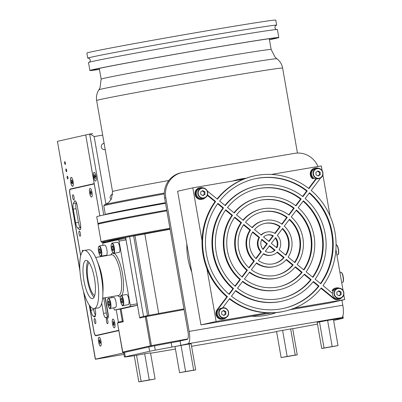 <?xml version="1.0" encoding="UTF-8"?>
<svg xmlns="http://www.w3.org/2000/svg" width="402" height="402" viewBox="0 0 402 402"><rect width="100%" height="100%" fill="white"/><g stroke="black" fill="none" stroke-linecap="round" stroke-linejoin="round"><path stroke-width="0.6" d="M85.872 260.416A19.396 5.377 -99.7 0 0 83.928 280.566A19.396 5.377 -99.7 0 0 92.465 298.641A19.396 5.377 -99.7 0 0 92.54 298.626A19.396 5.377 -99.7 0 0 94.485 278.48A19.396 5.377 -99.7 0 0 85.948 260.401A19.396 5.377 -99.7 0 0 85.872 260.416M87.877 261.169A19.396 5.377 -99.7 0 0 87.4 279.832A19.396 5.377 -99.7 0 0 94.028 297.279M102.811 295.435L103.038 289.927A20.648 5.723 -99.7 0 0 98.812 265.124L96.771 259.999A29.497 8.181 80.3 0 1 102.811 295.435A29.497 8.181 80.3 0 1 98.47 307.867A29.497 8.181 80.3 0 1 98.354 307.887A29.497 8.181 80.3 0 1 98.234 307.907M88.329 249.753A29.497 8.181 80.3 0 1 88.445 249.727A29.497 8.181 80.3 0 1 96.771 259.999M84.139 250.466A29.497 8.181 80.3 0 1 84.254 250.441A29.497 8.181 80.3 0 1 97.234 277.938A29.497 8.181 80.3 0 1 94.279 308.58A29.497 8.181 80.3 0 1 94.163 308.6A29.497 8.181 80.3 0 1 81.179 281.109A29.497 8.181 80.3 0 1 84.139 250.466M89.093 262.591A16.959 4.703 -99.7 0 0 88.063 279.717A16.959 4.703 -99.7 0 0 94.706 295.535M113.691 307.862L114.49 310.048L130.072 306.545L130.218 305.002L119.062 241.079L118.409 239.713L102.827 243.215L102.791 245.391M104.565 255.561L104.631 255.948M111.731 296.631L111.917 297.691M114.49 310.048L121.474 308.857L137.057 305.354L130.072 306.545M118.409 239.713L125.394 238.527L126.047 239.888L119.062 241.079M130.218 305.002L137.203 303.811L126.047 239.888M137.203 303.811L137.057 305.354M99.314 245.984L104.626 245.079A5.161 1.432 80.3 0 1 106.666 248.768A5.161 1.432 80.3 0 1 106.897 254.612A5.161 1.432 80.3 0 1 106.359 255.255L101.048 256.159A5.161 1.432 80.3 0 0 101.59 255.516A5.161 1.432 80.3 0 0 101.359 249.667A5.161 1.432 80.3 0 0 99.314 245.984L98.58 246.783C97.284 250.582 100.847 258.32 101.048 256.159M99.475 252.34L100.289 253.622L100.716 252.401L100.334 249.898L99.52 248.617L99.088 249.838L99.475 252.34L100.676 252.134M100.178 249.652L99.088 249.838M112.103 243.109L117.409 242.205A5.161 1.432 80.3 0 1 119.449 245.893A5.161 1.432 80.3 0 1 119.68 251.737A5.161 1.432 80.3 0 1 119.143 252.381L113.836 253.285A5.161 1.432 80.3 0 0 114.374 252.642A5.161 1.432 80.3 0 0 114.143 246.798A5.161 1.432 80.3 0 0 112.103 243.109L111.364 243.908C110.068 247.707 113.63 255.446 113.836 253.285M112.258 249.466L113.073 250.747L113.5 249.526L113.118 247.024L112.304 245.743L111.877 246.964L112.258 249.466L113.459 249.265M112.962 246.778L111.877 246.964M108.445 298.284L113.751 297.379A5.161 1.432 80.3 0 1 115.796 301.068A5.161 1.432 80.3 0 1 116.027 306.912A5.161 1.432 80.3 0 1 115.485 307.56L110.178 308.465A5.161 1.432 80.3 0 0 110.716 307.816A5.161 1.432 80.3 0 0 110.485 301.972A5.161 1.432 80.3 0 0 108.445 298.284L107.706 299.083C106.414 302.882 109.972 310.625 110.178 308.465M108.6 304.646L109.414 305.922L109.846 304.701L109.46 302.198L108.651 300.917L108.218 302.138L108.6 304.646L109.806 304.44M109.309 301.957L108.218 302.138M121.228 295.41L126.54 294.505A5.161 1.432 80.3 0 1 128.58 298.194A5.161 1.432 80.3 0 1 128.811 304.043A5.161 1.432 80.3 0 1 128.273 304.686L122.962 305.59A5.161 1.432 80.3 0 0 123.504 304.947A5.161 1.432 80.3 0 0 123.268 299.098A5.161 1.432 80.3 0 0 121.228 295.41L120.494 296.209C119.198 300.008 122.756 307.751 122.962 305.59M121.389 301.771L122.198 303.053L122.63 301.827L122.248 299.324L121.434 298.043L121.002 299.264L121.389 301.771L122.59 301.565M122.092 299.083L121.002 299.264M246.044 178.242A69.32 66.596 77.3 0 0 241.637 178.835A69.32 66.596 77.3 0 0 238.351 179.483A69.32 66.596 77.3 0 0 232.708 181.026A104.701 1.462 -9.9 0 1 240.989 179.619M186.845 244.059A69.32 66.596 77.3 0 0 191.739 272.079M251.742 316.243A69.32 66.596 77.3 0 0 265.471 315.404A69.32 66.596 77.3 0 0 268.757 314.751A69.32 66.596 77.3 0 0 276.244 312.585M245.461 178.453A69.32 66.596 77.3 0 0 240.436 179.106A69.32 66.596 77.3 0 0 237.748 179.624M333.615 320.429L342.409 318.449A22.125 0.307 170.1 0 0 343.248 318.218A22.125 0.307 170.1 0 0 342.65 318.248A113.57 1.588 170.1 0 0 335.655 319.178A22.125 0.307 -9.9 0 1 333.69 319.389A22.125 0.307 -9.9 0 1 334.529 319.158L341.645 317.56L187.975 343.74A11.799 3.271 -99.7 0 0 189.146 331.399L165.815 197.739L164.619 198.005L187.945 331.67A7.377 2.045 -99.7 0 1 187.216 339.383L180.101 340.981L180.865 345.338A22.125 0.307 -9.9 0 1 171.966 347.067A113.57 1.588 170.1 0 0 155.272 350.172A22.125 0.307 170.1 0 0 149.624 351.298L125.283 356.77A22.125 0.307 170.1 0 0 124.444 357.001A22.125 0.307 170.1 0 0 125.042 356.971A113.57 1.588 170.1 0 0 134.585 355.675M187.975 343.74L180.865 345.338M341.645 317.56A11.799 3.271 80.3 0 0 342.811 305.218L341.936 300.199M124.444 357.001L123.685 352.644A22.125 0.307 -9.9 0 1 124.525 352.408L125.283 356.77M149.624 351.298L148.866 346.936L124.525 352.408M148.866 346.936A22.125 0.307 -9.9 0 1 154.514 345.815L155.272 350.172M171.966 347.067L171.202 342.71A113.57 1.588 170.1 0 0 154.514 345.815M171.202 342.71A22.125 0.307 170.1 0 0 180.101 340.981M191.568 346.293L251.622 336.062A22.125 0.307 170.1 0 0 263.365 334.012A113.57 1.588 170.1 0 0 276.596 331.635M292.696 328.71A113.57 1.588 170.1 0 0 312.419 325.047A22.125 0.307 170.1 0 0 317.464 324.052M150.584 353.212A113.57 1.588 170.1 0 0 151.73 353.031A22.125 0.307 170.1 0 0 161.735 351.373L175.438 349.042M317.987 166.498A22.125 21.256 77.3 0 0 294.726 153.333L182.965 172.378A22.125 21.256 77.3 0 0 181.92 172.584A22.125 21.256 77.3 0 0 165.815 197.739M164.619 198.005A22.125 21.256 -102.7 0 1 180.719 172.85L181.92 172.584M268.154 314.887A69.32 66.596 77.3 0 0 275.626 312.64M243.597 179.171L192.809 187.824L202.03 240.642M206.919 268.667L216.135 321.484L266.928 312.831M294.329 308.163L344.66 299.585L343.785 294.591M343.082 290.556L335.911 249.456M330.067 215.995L322.866 174.734M322.163 170.699L321.334 165.925L271.29 174.453M192.809 187.824L177.629 191.236L200.955 324.896L271.496 312.882M289.963 309.731L329.479 303.002L344.66 299.585M216.135 321.484L200.955 324.896M227.447 296.681L226.849 296.817A69.32 66.596 -102.7 0 1 215.05 201.658L215.653 201.523A69.32 66.596 77.3 0 0 227.447 296.681L217.673 309.64A5.899 5.668 77.3 0 0 223.462 319.072A5.899 5.668 77.3 0 0 226.351 317.374M223.462 319.072L222.864 319.208A5.899 5.668 -102.7 0 1 217.075 309.776L226.849 296.817M310.912 174.775A5.899 5.668 77.3 0 0 313.264 178.609L312.666 178.739A5.899 5.668 -102.7 0 1 314.605 168.202L315.203 168.066A5.899 5.668 77.3 0 0 310.912 174.775M318.545 168.368A5.899 5.668 77.3 0 0 315.203 168.066M339.464 288.229A5.899 5.668 77.3 0 0 332.75 290.249L332.152 290.38A5.899 5.668 -102.7 0 1 335.524 288.063L336.122 287.927M309.188 193.156A66.37 63.762 -102.7 0 1 331.6 232.994A66.37 63.762 -102.7 0 1 320.449 283.521M320.766 283.782A66.37 63.762 77.3 0 0 332.198 232.858A66.37 63.762 77.3 0 0 309.485 192.759L305.143 198.513A58.999 56.677 -102.7 0 1 315.148 279.184L320.766 283.782M332.454 293.339L323.017 285.621A69.32 66.596 77.3 0 0 334.992 232.386A69.32 66.596 77.3 0 0 311.218 190.463L320.736 177.845M263.079 249.456A8.849 8.502 -102.7 0 1 260.953 244.999A8.849 8.502 -102.7 0 1 261.818 239.28L267.34 243.803L263.079 249.456M255.808 258.431L260.727 251.913A11.799 11.336 -102.7 0 1 257.556 245.612A11.799 11.336 -102.7 0 1 258.948 237.557L259.546 237.426L252.773 231.884A20.648 19.839 -102.7 0 0 249.778 246.903A20.648 19.839 -102.7 0 0 256.094 258.707L261.325 251.778A11.799 11.336 -102.7 0 1 258.159 245.476A11.799 11.336 -102.7 0 1 259.546 237.426M249.145 267.923A32.446 31.175 -102.7 0 1 238.602 248.808A32.446 31.175 -102.7 0 1 243.763 224.517L250.516 230.039A23.597 22.673 -102.7 0 0 246.984 247.381A23.597 22.673 -102.7 0 0 254.355 261.014L249.145 267.923M241.903 276.862L246.808 270.36A35.396 34.009 -102.7 0 1 235.205 249.421A35.396 34.009 -102.7 0 1 240.914 222.808L241.517 222.678L234.768 217.155A44.25 42.506 -102.7 0 0 227.426 250.712A44.25 42.506 -102.7 0 0 242.2 277.129L247.411 270.224A35.396 34.009 -102.7 0 1 235.808 249.285A35.396 34.009 -102.7 0 1 241.517 222.678M234.959 286.068L239.863 279.566A47.2 45.341 -102.7 0 1 224.03 251.32A47.2 45.341 -102.7 0 1 231.919 215.452L232.517 215.316L225.768 209.799A56.049 53.843 -102.7 0 0 216.251 252.617A56.049 53.843 -102.7 0 0 235.255 286.33L240.466 279.43A47.2 45.341 -102.7 0 1 224.633 251.19A47.2 45.341 -102.7 0 1 232.517 215.316M228.884 294.123L232.924 288.767A58.999 56.677 -102.7 0 1 212.854 253.225A58.999 56.677 -102.7 0 1 222.924 208.095L223.522 207.96L217.899 203.362A66.37 63.762 77.3 0 0 229.185 294.385L233.522 288.631A58.999 56.677 -102.7 0 1 213.457 253.094A58.999 56.677 -102.7 0 1 223.522 207.96M248.848 267.657L253.757 261.149A23.597 22.673 -102.7 0 1 246.381 247.516A23.597 22.673 -102.7 0 1 249.918 230.175L250.516 230.039M273.561 263.782A20.648 19.839 -102.7 0 0 283.561 257.692L284.164 257.561A20.648 19.839 -102.7 0 1 273.862 263.717A20.648 19.839 -102.7 0 1 258.345 260.546L263.571 253.617A11.799 11.336 -102.7 0 0 271.923 255.084A11.799 11.336 -102.7 0 0 277.39 252.019L284.164 257.561M282.259 228.849A20.648 19.839 -102.7 0 1 285.556 254.984M282.571 228.436A20.648 19.839 -102.7 0 1 285.897 255.26L279.124 249.717A11.799 11.336 -102.7 0 0 277.345 235.366L282.571 228.436M261.029 234.919A11.799 11.336 -102.7 0 1 266.149 232.195L266.747 232.06A11.799 11.336 -102.7 0 0 261.28 235.125L254.506 229.582A20.648 19.839 -102.7 0 1 264.807 223.427A20.648 19.839 -102.7 0 1 280.325 226.597L279.722 226.728L274.752 233.321M264.506 223.497A20.648 19.839 -102.7 0 1 279.722 226.728M276.149 275.295A32.446 31.175 -102.7 0 0 292.571 265.059L293.169 264.928L286.415 259.401A23.597 22.673 -102.7 0 1 274.511 266.596L273.913 266.732A23.597 22.673 -102.7 0 1 256.33 263.215M274.511 266.596A23.597 22.673 -102.7 0 1 256.607 262.853L251.396 269.762A32.446 31.175 -102.7 0 0 276.45 275.229A32.446 31.175 -102.7 0 0 293.169 264.928M284.309 226.13A23.597 22.673 -102.7 0 1 288.149 257.104L294.902 262.627A32.446 31.175 -102.7 0 0 289.52 219.221L284.309 226.13M253.757 261.149L254.355 261.014M251.974 227.512A23.597 22.673 -102.7 0 1 263.556 220.683L264.159 220.547A23.597 22.673 -102.7 0 1 282.063 224.291L287.274 217.381A32.446 31.175 -102.7 0 0 262.215 211.914A32.446 31.175 -102.7 0 0 245.501 222.216L252.255 227.743A23.597 22.673 -102.7 0 1 264.159 220.547M271.325 243.341L276.852 247.858A8.849 8.502 -102.7 0 0 275.591 237.688L271.325 243.341M275.114 250.16A8.849 8.502 -102.7 0 1 271.275 252.205A8.849 8.502 -102.7 0 1 265.325 251.295L269.591 245.642L275.114 250.16L274.516 250.295L269.3 246.029M283.591 308.394A66.37 63.762 -102.7 0 0 318.434 286.219L319.032 286.083L313.409 281.485A58.999 56.677 -102.7 0 1 282.274 301.133L281.676 301.269A58.999 56.677 -102.7 0 1 235.487 290.847M282.274 301.133A58.999 56.677 -102.7 0 1 235.768 290.47L231.431 296.224A66.37 63.762 77.3 0 0 283.892 308.329A66.37 63.762 77.3 0 0 319.032 286.083M232.924 288.767L233.522 288.631M224.959 205.417A58.999 56.677 -102.7 0 1 255.793 186.146L256.396 186.01A58.999 56.677 -102.7 0 1 302.897 196.673L307.234 190.92L306.636 191.056L302.585 196.427M307.234 190.92A66.37 63.762 77.3 0 0 254.778 178.815A66.37 63.762 77.3 0 0 219.633 201.06L225.256 205.658A58.999 56.677 -102.7 0 1 256.396 186.01M242.431 281.641A47.2 45.341 -102.7 0 0 279.088 289.757L279.686 289.621A47.2 45.341 -102.7 0 0 304.414 274.124L311.163 279.646L310.565 279.777A56.049 53.843 -102.7 0 1 281.325 298.319M311.163 279.646A56.049 53.843 -102.7 0 1 281.626 298.254A56.049 53.843 -102.7 0 1 237.507 288.169L242.713 281.269A47.2 45.341 -102.7 0 0 279.686 289.621M303.113 201.206A56.049 53.843 -102.7 0 1 312.58 277.084M303.409 200.814A56.049 53.843 -102.7 0 1 312.897 277.345L306.153 271.827A47.2 45.341 -102.7 0 0 298.204 207.713L303.409 200.814M233.959 212.779A47.2 45.341 -102.7 0 1 258.38 197.658L258.983 197.523A47.2 45.341 -102.7 0 0 234.25 213.015L227.507 207.497A56.049 53.843 -102.7 0 1 257.039 188.89A56.049 53.843 -102.7 0 1 301.163 198.975L300.56 199.106L295.641 205.633M256.742 188.955A56.049 53.843 -102.7 0 1 300.56 199.106M239.863 279.566L240.466 279.43M258.983 197.523A47.2 45.341 -102.7 0 1 295.957 205.874L301.163 198.975M249.376 272.435A35.396 34.009 -102.7 0 0 276.501 278.244L277.099 278.109A35.396 34.009 -102.7 0 0 295.42 266.767L302.168 272.285L301.565 272.42A44.25 42.506 -102.7 0 1 278.737 286.807M302.168 272.285A44.25 42.506 -102.7 0 1 279.038 286.742A44.25 42.506 -102.7 0 1 244.446 278.968L249.657 272.064A35.396 34.009 -102.7 0 0 277.099 278.109M296.168 210.412A44.25 42.506 -102.7 0 1 303.58 269.722M296.465 210.015A44.25 42.506 -102.7 0 1 303.902 269.988L297.153 264.466A35.396 34.009 -102.7 0 0 291.259 216.919L296.465 210.015M242.959 220.14A35.396 34.009 -102.7 0 1 260.968 209.171L261.571 209.035A35.396 34.009 -102.7 0 0 243.25 220.376L236.502 214.854A44.25 42.506 -102.7 0 1 259.627 200.402A44.25 42.506 -102.7 0 1 294.219 208.176L293.621 208.311L288.691 214.844M259.33 200.467A44.25 42.506 -102.7 0 1 293.621 208.311M246.808 270.36L247.411 270.224M261.571 209.035A35.396 34.009 -102.7 0 1 289.013 215.08L294.219 208.176M289.219 219.623A32.446 31.175 -102.7 0 1 294.576 262.36M261.918 211.98A32.446 31.175 -102.7 0 1 286.676 217.517L287.274 217.381M271.923 255.084L271.325 255.22A11.799 11.336 -102.7 0 1 263.315 253.958M260.727 251.913L261.325 251.778M266.747 232.06A11.799 11.336 -102.7 0 1 275.094 233.527L280.325 226.597M274.516 250.295A8.849 8.502 -102.7 0 1 270.973 252.265M275.254 238.135A8.849 8.502 -102.7 0 1 276.47 247.547M273.34 235.848L269.079 241.501L263.551 236.984A8.849 8.502 -102.7 0 1 267.395 234.939A8.849 8.502 -102.7 0 1 273.34 235.848L272.742 235.984L268.767 241.25M267.094 235.009A8.849 8.502 -102.7 0 1 272.742 235.984M222.597 307.932L229.698 298.52A69.32 66.596 77.3 0 0 284.536 311.203A69.32 66.596 77.3 0 0 321.283 287.922L333.946 298.284A5.899 5.668 77.3 0 0 341.605 297.736M284.536 311.203L283.938 311.339A69.32 66.596 -102.7 0 1 229.411 298.902M316.253 178.965L308.972 188.623A69.32 66.596 77.3 0 0 254.129 175.935A69.32 66.596 77.3 0 0 217.387 199.221L207.236 190.92M217.09 198.98A69.32 66.596 -102.7 0 1 253.531 176.071L254.129 175.935M254.476 178.885A66.37 63.762 -102.7 0 1 306.636 191.056M318.434 286.219L313.108 281.862M283.561 257.692L277.038 252.361M301.565 272.42L295.108 267.139M310.565 279.777L304.113 274.501M338.71 299.44L338.112 299.575A5.899 5.668 -102.7 0 1 333.348 298.415L320.982 288.299M207.306 195.322L215.05 201.658M202.543 199.216L201.945 199.352A5.899 5.668 -102.7 0 1 195.121 194.839A5.899 5.668 -102.7 0 1 199.357 187.84L199.955 187.704A5.899 5.668 77.3 0 0 195.719 194.704A5.899 5.668 77.3 0 0 205.432 197.518M315.796 178.91L308.656 188.377M332.152 290.38L333.092 291.073M252.511 232.296L258.948 237.557M243.491 224.919L249.918 230.175M286.676 217.517L281.737 224.06M217.618 203.754L222.924 208.095M225.492 210.196L231.919 215.452M234.487 217.552L240.914 222.808M292.571 265.059L286.093 259.767M262.818 249.145L266.742 243.939L261.601 239.728M333.333 290.676L332.75 290.249M313.671 178.011L313.264 178.609M203.296 188.005A5.899 5.668 77.3 0 0 199.955 187.704M215.653 201.523L207.487 194.844M267.34 243.803L266.742 243.939M317.63 178.86A5.161 4.96 -102.7 0 1 313.801 169.448A5.161 4.96 -102.7 0 1 315.369 168.79L316.887 168.448A5.161 4.96 -102.7 0 1 320.731 177.85A5.161 4.96 -102.7 0 1 313.444 175.418A5.161 4.96 -102.7 0 1 316.887 168.448C322.062 166.951 325.414 175.177 320.726 177.855L317.63 178.86M320.148 172.126L317.972 170.935L315.922 172.272L316.047 174.805L318.223 175.996L320.273 174.659L320.148 172.126L319.349 172.307L317.459 171.272M317.937 175.84L319.474 174.835L319.349 172.307M319.474 174.835L320.273 174.659M202.382 198.498A5.161 4.96 -102.7 0 1 198.553 189.086A5.161 4.96 -102.7 0 1 200.116 188.422L201.633 188.081A5.161 4.96 -102.7 0 1 205.477 197.482A5.161 4.96 -102.7 0 1 198.196 195.055A5.161 4.96 -102.7 0 1 201.633 188.081C206.814 186.588 210.166 194.809 205.472 197.493L202.382 198.498M204.899 191.764L202.724 190.568L200.673 191.91L200.799 194.437L202.97 195.633L205.02 194.292L204.899 191.764L204.1 191.94L202.211 190.905M202.688 195.478L204.221 194.473L204.1 191.94M204.221 194.473L205.02 194.292M341.635 297.716A5.161 4.96 -102.7 0 1 340.067 298.379L338.549 298.721A5.161 4.96 -102.7 0 1 334.72 289.309A5.161 4.96 -102.7 0 1 336.288 288.646L337.806 288.304A5.161 4.96 -102.7 0 1 341.65 297.706C346.333 295.033 342.981 286.812 337.806 288.304A5.161 4.96 -102.7 0 0 334.363 295.274A5.161 4.96 -102.7 0 0 340.067 298.379L341.64 297.711M341.067 291.983L338.891 290.792L336.841 292.133L336.966 294.661L339.137 295.852L341.187 294.515L341.067 291.983L340.268 292.164L338.378 291.128M338.856 295.696L340.388 294.696L340.268 292.164M340.388 294.696L341.187 294.515M226.386 317.354A5.161 4.96 -102.7 0 1 224.818 318.012L223.301 318.354A5.161 4.96 -102.7 0 1 219.472 308.947A5.161 4.96 -102.7 0 1 221.035 308.284L222.552 307.942A5.161 4.96 -102.7 0 1 226.396 317.344C231.085 314.671 227.733 306.445 222.552 307.942A5.161 4.96 -102.7 0 0 219.115 314.912A5.161 4.96 -102.7 0 0 224.818 318.012L226.391 317.349M225.818 311.62L223.643 310.429L221.592 311.766L221.718 314.299L223.889 315.49L225.939 314.153L225.818 311.62L225.019 311.801L223.13 310.766M223.602 315.334L225.14 314.334L225.019 311.801M225.14 314.334L225.939 314.153M183.438 372.021L191.985 370.543L183.438 372.021M181.031 345.393L175.001 346.529L179.563 372.679L195.694 369.93L191.131 343.78L189.096 344.017L181.031 345.393L185.593 371.543L179.563 372.679M195.694 369.93L193.658 370.172L189.096 344.017M193.658 370.172L185.593 371.543M331.072 346.8L325.514 347.83L331.072 346.8M338.012 345.619L333.449 319.469L327.615 320.399L317.168 322.369L321.736 348.519L338.012 345.619L332.178 346.554L327.615 320.399M332.178 346.554L324.042 348.001L319.474 321.851M324.042 348.001L321.736 348.519M293.38 355.504L284.832 356.976L293.38 355.504M297.254 354.84L292.691 328.69L290.656 328.926L276.561 331.439L281.124 357.589L297.254 354.84L295.224 355.082L290.656 328.926M295.224 355.082L287.154 356.453L282.591 330.303M287.154 356.453L281.124 357.589M145.75 380.719L151.308 379.689L145.75 380.719M138.811 381.9L155.087 379.001L150.519 352.85L144.69 353.78L134.243 355.75L138.811 381.9L141.117 381.382L136.549 355.232M155.087 379.001L149.253 379.93L144.69 353.78M149.253 379.93L141.117 381.382M170.026 228.994A113.57 1.588 170.1 0 0 106.249 241.165A113.57 1.588 170.1 0 0 101.952 242.381A113.57 1.588 170.1 0 0 109.299 241.647M101.952 242.381L101.098 241.783A114.309 1.598 -9.9 0 1 101.083 241.763A114.309 1.598 -9.9 0 1 105.424 240.557A114.309 1.598 -9.9 0 1 169.895 228.256M166.855 210.824A114.309 1.598 170.1 0 0 102.379 223.12A114.309 1.598 170.1 0 0 98.048 224.306L98.646 223.452A113.57 1.588 -9.9 0 1 102.952 222.276A113.57 1.588 -9.9 0 1 166.73 210.11M111.485 240.27L107.213 241.009L111.485 240.27M109.274 241.486L106.269 241.979L109.264 241.431M136.218 235.245L140.494 234.507L136.218 235.245M98.048 224.306A114.309 1.598 170.1 0 0 98.038 224.326L101.083 241.763M184.096 309.615A114.309 1.598 170.1 0 0 146.338 316.58L151.408 345.64L122.761 352.051L117.52 323.042L118.263 322.148L117.691 322.997L123.278 321.736L121.042 308.932M109.319 241.758L109.208 241.105L125.64 237.411L139.715 318.042L140.926 317.052L146.735 315.771A113.57 1.588 -9.9 0 1 183.97 308.902M146.735 315.771L146.338 316.58L139.715 318.042M143.534 316.469L129.6 236.637L144.836 233.974A94.395 1.317 -9.9 0 1 170.076 229.286M133.625 235.929L147.534 315.62M151.408 345.64A114.309 1.598 -9.9 0 1 187.744 338.931M180.121 341.077A113.57 1.588 170.1 0 0 151.443 346.398L151.097 346.474M123.685 352.634L123.344 352.715A113.57 1.588 170.1 0 0 123.69 352.675M129.6 236.637A106.193 1.482 170.1 0 0 125.64 237.411M151.443 346.398L150.8 345.886M123.344 352.715L122.615 352.217M117.52 323.042L122.605 352.182M118.263 322.148L123.158 321.047M269.451 39.758A95.872 1.337 170.1 0 0 278.792 37.532L277.4 29.542A95.872 1.337 170.1 0 0 219.723 38.361A95.872 1.337 170.1 0 0 117.304 56.506A95.872 1.337 170.1 0 0 88.515 62.511L89.907 70.501A95.872 1.337 170.1 0 0 99.45 69.425M164.277 193.92A105.46 1.472 170.1 0 0 135.464 199.231A105.46 1.472 170.1 0 0 103.801 205.819L104.399 204.839A104.701 1.462 -9.9 0 1 104.982 204.593A104.701 1.462 -9.9 0 1 135.836 198.302A104.701 1.462 -9.9 0 1 164.297 193.055M103.801 205.819A105.46 1.472 170.1 0 0 103.796 205.834L105.314 214.527A105.46 1.472 -9.9 0 1 136.981 207.919A105.46 1.472 -9.9 0 1 165.433 202.678M88.561 58.184A95.872 1.337 -9.9 0 1 87.752 58.149A95.872 1.337 -9.9 0 1 116.545 52.149A95.872 1.337 -9.9 0 1 218.959 33.999A95.872 1.337 -9.9 0 1 276.636 25.185A95.872 1.337 -9.9 0 1 275.888 25.492M269.43 39.657A92.922 1.296 170.1 0 0 275.888 38.039A92.922 1.296 170.1 0 0 219.984 46.587A92.922 1.296 170.1 0 0 120.716 64.174A92.922 1.296 170.1 0 0 92.812 69.993A92.922 1.296 170.1 0 0 99.435 69.325M87.752 58.149L86.867 53.064A95.872 1.337 -9.9 0 1 115.655 47.064A95.872 1.337 -9.9 0 1 218.075 28.914A95.872 1.337 -9.9 0 1 275.752 20.1L276.636 25.185M278.792 37.532A95.872 1.337 170.1 0 0 221.115 46.351A95.872 1.337 170.1 0 0 118.696 64.496A95.872 1.337 170.1 0 0 89.907 70.501M166.73 210.095A114.309 1.598 170.1 0 0 132.238 216.442A114.309 1.598 170.1 0 0 97.912 223.602A114.309 1.598 170.1 0 0 98.5 223.663M97.912 223.602L96.721 216.773A114.309 1.598 -9.9 0 1 131.047 209.613A114.309 1.598 -9.9 0 1 165.534 203.271M93.681 176.965A4.427 1.226 80.3 0 1 94.52 172.458A4.427 1.226 80.3 0 1 96.078 176.423A4.427 1.226 80.3 0 1 95.942 180.81A4.427 1.226 80.3 0 1 93.681 176.965M104.128 143.408A3.136 3.01 77.3 0 0 101.329 147.117A3.136 3.01 77.3 0 0 105.198 149.529M112.686 194.287A3.136 3.01 77.3 0 0 111.058 199.593M103.203 143.594A3.136 3.01 -102.7 0 1 104.178 143.68M105.163 149.338A3.136 3.01 -102.7 0 1 104.565 149.655M112.078 194.442A3.136 3.01 -102.7 0 1 112.676 194.457M69.898 193.638L69.812 193.653A4.427 1.226 80.3 0 1 70.249 189.025L94.184 183.644L86.279 138.127L99.847 215.844L94.234 183.935L70.38 189.297A4.427 1.226 -99.7 0 0 69.943 193.925L80.717 255.652M104.455 242.26L104.555 242.828L104.455 242.26M116.233 309.751L118.394 322.118L116.233 309.751M79.872 269.832L57.441 141.323L85.732 134.966L86.279 138.127L85.732 134.966L89.656 134.082C90.405 134.137 91.907 134.961 94.153 136.559L105.962 204.211M98.58 341.941A4.497 1.246 80.3 0 1 99.43 337.363A4.497 1.246 80.3 0 1 101.018 341.393A4.497 1.246 80.3 0 1 100.877 345.856A4.497 1.246 80.3 0 1 98.58 341.941M70.687 182.131A4.497 1.246 80.3 0 1 71.541 177.553A4.497 1.246 80.3 0 1 73.124 181.583A4.497 1.246 80.3 0 1 72.988 186.046A4.497 1.246 80.3 0 1 70.687 182.131M67.928 177.498A1.402 0.387 -99.7 0 0 67.315 176.202A1.402 0.387 -99.7 0 0 67.169 177.669A1.402 0.387 -99.7 0 0 67.782 178.965A1.402 0.387 -99.7 0 0 67.928 177.498M66.662 170.232A1.402 0.387 -99.7 0 0 66.044 168.935A1.402 0.387 -99.7 0 0 65.903 170.403A1.402 0.387 -99.7 0 0 66.516 171.699A1.402 0.387 -99.7 0 0 66.662 170.232M65.395 162.971A1.402 0.387 -99.7 0 0 64.777 161.674A1.402 0.387 -99.7 0 0 64.632 163.142A1.402 0.387 -99.7 0 0 65.25 164.438A1.402 0.387 -99.7 0 0 65.395 162.971M70.249 189.025L94.249 183.779M73.043 188.548A4.427 1.226 -99.7 0 0 72.767 188.759M89.264 305.103L93.902 331.67A4.427 1.226 80.3 0 0 95.842 335.765A4.427 1.226 80.3 0 1 95.842 335.765L118.841 330.595M69.812 193.653L80.666 255.848M123.726 352.896L95.329 359.157L83.51 291.415M57.441 141.323L79.943 270.993M99.937 341.388L99.872 340.012L99.555 339.66L99.621 341.032L99.143 340.504L100.043 343.68L99.977 342.303L100.455 342.836L100.41 341.921L99.937 341.388M99.917 340.981L99.621 341.032M99.932 341.293L99.188 341.419M100.334 341.836L99.661 341.951M100.023 343.273L99.726 343.323M100.425 342.228L99.977 342.303M99.606 337.595A4.427 1.226 -99.7 0 0 99.058 337.308A4.427 1.226 -99.7 0 0 98.46 340.971A4.427 1.226 -99.7 0 0 99.992 345.74A4.427 1.226 -99.7 0 0 100.54 346.032A4.427 1.226 -99.7 0 0 101.138 342.368A4.427 1.226 -99.7 0 0 99.606 337.595M113.977 324.067L113.681 324.118L114.073 325.439L114.258 325.012L113.866 323.685L114.143 323.037L113.882 322.158L113.605 322.801L113.213 321.474L113.419 323.233L113.148 323.876L113.409 324.761L113.681 324.118M114.047 322.726L113.605 322.801M113.324 321.856L113.027 321.907M114.108 323.113L113.419 323.233M113.887 323.751L113.148 323.876M114.806 327.384A4.427 1.226 -99.7 0 0 114.681 322.379A4.427 1.226 -99.7 0 0 112.902 319.098A4.427 1.226 -99.7 0 0 112.485 319.535A4.427 1.226 -99.7 0 0 112.61 324.54A4.427 1.226 -99.7 0 0 114.389 327.821A4.427 1.226 -99.7 0 0 114.806 327.384M72.26 182.473L71.953 182.523L72.36 183.82L72.531 183.352L72.119 180.493L71.857 181.191L71.455 179.895L71.687 181.659L71.425 182.357L71.697 183.227L71.953 182.523M72.315 181.116L71.857 181.191M71.586 180.312L71.285 180.362M72.315 181.553L71.687 181.659M72.184 182.232L71.425 182.357M73.104 185.699A4.427 1.226 -99.7 0 0 72.923 180.689A4.427 1.226 -99.7 0 0 71.164 177.498A4.427 1.226 -99.7 0 0 70.712 178.016A4.427 1.226 -99.7 0 0 70.893 183.026A4.427 1.226 -99.7 0 0 72.651 186.221A4.427 1.226 -99.7 0 0 73.104 185.699M91.249 192.985A0.965 0.92 58.1 0 0 91.003 192.397L90.224 192.533L90.42 193.503L90.797 193.267L91.093 194.724L91.229 191.905L90.852 192.141L90.556 190.684L90.304 190.839L90.601 192.297L90.224 192.533M91.068 193.221L90.797 193.267M91.264 192.071L90.852 192.141M90.581 190.794L90.304 190.839M91.284 192.181L90.601 192.297M91.003 192.397L91.314 192.327M91.696 197.015A4.427 1.226 -99.7 0 0 91.988 192.251A4.427 1.226 -99.7 0 0 90.078 188.342A4.427 1.226 -99.7 0 0 89.947 188.392A4.427 1.226 -99.7 0 0 89.656 193.156A4.427 1.226 -99.7 0 0 91.566 197.065A4.427 1.226 -99.7 0 0 91.696 197.015M95.299 176.9A0.965 0.915 48.7 0 0 95.078 176.503A2.156 0.352 167.6 0 0 95.395 176.423M95.309 176.036L94.897 176.106L94.581 174.669L94.339 174.88L94.505 177.594L94.867 177.277L95.184 178.719L95.108 177.066L95.465 176.749L95.254 175.79L94.897 176.106M94.616 174.835L94.339 174.88M95.344 176.202L94.656 176.317M95.078 176.503L94.294 176.634M95.143 177.232L94.867 177.277M93.942 172.428A4.427 1.226 -99.7 0 0 93.736 177.267A4.427 1.226 -99.7 0 0 95.626 181.056A4.427 1.226 -99.7 0 0 95.817 180.96A4.427 1.226 -99.7 0 0 96.023 176.121A4.427 1.226 -99.7 0 0 94.138 172.332A4.427 1.226 -99.7 0 0 93.942 172.428M112.882 319.098A4.427 1.226 80.3 0 1 113.284 319.223A4.427 1.226 80.3 0 1 114.851 323.253A4.427 1.226 80.3 0 1 114.706 327.575A4.427 1.226 80.3 0 1 114.404 327.816A4.427 1.226 80.3 0 1 112.444 323.726A4.427 1.226 80.3 0 1 112.882 319.098M90.063 188.347A4.427 1.226 80.3 0 1 90.46 188.468A4.427 1.226 80.3 0 1 92.033 192.498A4.427 1.226 80.3 0 1 91.882 196.819A4.427 1.226 80.3 0 1 91.586 197.06A4.427 1.226 80.3 0 1 89.626 192.975A4.427 1.226 80.3 0 1 90.063 188.347L90.078 188.342M83.254 250.863A2.583 0.714 -99.7 0 0 82.651 250.255A2.583 0.714 -99.7 0 0 82.641 250.255A2.583 0.714 -99.7 0 0 82.264 251.888M95.445 323.625A2.583 0.714 -99.7 0 0 95.706 320.942A2.583 0.714 -99.7 0 0 94.57 318.535A2.583 0.714 -99.7 0 0 94.56 318.54A2.583 0.714 -99.7 0 0 94.299 321.218A2.583 0.714 -99.7 0 0 95.435 323.625A2.583 0.714 -99.7 0 0 95.445 323.625M73.802 199.905A2.583 0.714 -99.7 0 0 74.063 197.226A2.583 0.714 -99.7 0 0 72.928 194.819A2.583 0.714 -99.7 0 0 72.918 194.819A2.583 0.714 -99.7 0 0 72.656 197.503A2.583 0.714 -99.7 0 0 73.792 199.91A2.583 0.714 -99.7 0 0 73.802 199.905M80.144 236.225A2.583 0.714 -99.7 0 0 80.4 233.547A2.583 0.714 -99.7 0 0 79.264 231.14A2.583 0.714 -99.7 0 0 79.254 231.14A2.583 0.714 -99.7 0 0 78.998 233.823A2.583 0.714 -99.7 0 0 80.134 236.23A2.583 0.714 -99.7 0 0 80.144 236.225M74.913 200.794A5.161 1.432 -99.7 0 0 74.491 201.206L73.36 203.477A5.899 1.638 -99.7 0 0 73.264 209.176L75.641 222.819A5.899 1.638 -99.7 0 0 77.646 228.045L79.455 229.653A5.161 1.432 -99.7 0 0 79.963 229.859A5.161 1.432 -99.7 0 0 80.495 224.457L77.199 205.563A5.161 1.432 -99.7 0 0 74.933 200.789A5.161 1.432 -99.7 0 0 74.913 200.794M107.585 323.705A2.583 0.714 -99.7 0 0 107.842 321.022A2.583 0.714 -99.7 0 0 106.706 318.615A2.583 0.714 -99.7 0 0 106.696 318.62A2.583 0.714 -99.7 0 0 106.44 321.298A2.583 0.714 -99.7 0 0 107.575 323.705A2.583 0.714 -99.7 0 0 107.585 323.705M89.375 305.264L93.932 331.364A4.427 1.226 -99.7 0 0 95.872 335.454A4.427 1.226 -99.7 0 0 95.892 335.454L118.816 330.449M95.892 335.454L118.791 330.303M93.48 308.615L93.676 309.726A6.638 1.839 -99.7 0 0 95.56 315.183M76.38 202.553L76.154 203A5.899 1.638 -99.7 0 0 76.058 208.698L78.435 222.341A5.899 1.638 -99.7 0 0 80.44 227.567L80.737 227.828M103.691 298.003L106.294 312.902A4.427 1.226 -99.7 0 0 108.032 316.972L108.279 317.067M90.214 306.364L90.882 310.203A6.638 1.839 -99.7 0 0 93.314 316.218L94.229 316.801A6.342 1.759 -99.7 0 0 94.686 316.917A6.342 1.759 -99.7 0 0 95.339 310.279L95.018 308.455M101.731 303.264L103.5 313.379A4.427 1.226 -99.7 0 0 105.239 317.449L107.46 318.283A4.427 1.226 -99.7 0 0 107.661 318.304A4.427 1.226 -99.7 0 0 108.118 313.671L105.334 297.721M105.063 297.766L108.329 316.485M118.439 295.485A20.648 5.723 -99.7 0 0 118.52 295.475A20.648 5.723 -99.7 0 0 118.6 295.46A20.648 5.723 -99.7 0 0 120.67 274.008A20.648 5.723 -99.7 0 0 111.585 254.762A20.648 5.723 -99.7 0 0 111.5 254.778M120.374 296.641A22.125 6.136 80.3 0 1 120.253 296.671A22.125 6.136 80.3 0 1 117.746 295.606M110.811 254.893A22.125 6.136 80.3 0 1 112.645 253.089A22.125 6.136 80.3 0 1 113.138 253.049M113.942 253.27A22.125 6.136 80.3 0 1 122.253 272.496A22.125 6.136 80.3 0 1 121.851 295.304M101.229 255.31A4.869 1.352 -99.7 0 0 100.731 248.773A4.869 1.352 -99.7 0 0 98.58 246.928A4.869 1.352 -99.7 0 0 99.078 253.466A4.869 1.352 -99.7 0 0 101.229 255.31M114.012 252.436A4.869 1.352 -99.7 0 0 113.515 245.898A4.869 1.352 -99.7 0 0 111.364 244.054A4.869 1.352 -99.7 0 0 111.862 250.592A4.869 1.352 -99.7 0 0 114.012 252.436M110.359 307.61A4.869 1.352 -99.7 0 0 109.857 301.073A4.869 1.352 -99.7 0 0 107.706 299.229A4.869 1.352 -99.7 0 0 108.208 305.766A4.869 1.352 -99.7 0 0 110.359 307.61M123.143 304.736A4.869 1.352 -99.7 0 0 122.64 298.199A4.869 1.352 -99.7 0 0 120.489 296.354A4.869 1.352 -99.7 0 0 120.992 302.892A4.869 1.352 -99.7 0 0 123.143 304.736M335.987 244.617C337.363 244.964 338.263 247.175 338.69 251.255C338.801 253.416 338.479 254.597 337.725 254.798A5.161 1.432 -99.7 0 0 338.489 251.366A5.161 1.432 -99.7 0 0 336.062 244.612M338.675 251.285A4.869 1.352 80.3 0 1 338.193 254.325M336.59 244.908A4.869 1.352 80.3 0 1 338.675 251.225M340.806 272.224C342.182 272.566 343.082 274.777 343.504 278.857C343.615 281.018 343.293 282.199 342.539 282.4A5.161 1.432 -99.7 0 0 343.303 278.968A5.161 1.432 -99.7 0 0 340.806 272.224L339.911 272.375M343.494 278.887A4.869 1.352 80.3 0 1 343.012 281.928M341.409 272.511A4.869 1.352 80.3 0 1 343.489 278.827M342.811 305.218L189.146 331.399M335.605 318.917L335.655 319.178M342.65 318.248L342.419 316.947M333.946 298.284L333.348 298.415M217.673 309.64L217.075 309.776M315.555 169.342A4.869 4.678 77.3 0 0 314.163 176.031A4.869 4.678 77.3 0 0 320.64 177.589A4.869 4.678 77.3 0 0 322.032 170.895A4.869 4.678 77.3 0 0 315.555 169.342M200.302 188.975A4.869 4.678 77.3 0 0 198.915 195.668A4.869 4.678 77.3 0 0 205.392 197.226A4.869 4.678 77.3 0 0 206.784 190.533A4.869 4.678 77.3 0 0 200.302 188.975M336.474 289.199A4.869 4.678 77.3 0 0 335.082 295.892A4.869 4.678 77.3 0 0 341.559 297.45A4.869 4.678 77.3 0 0 342.951 290.757A4.869 4.678 77.3 0 0 336.474 289.199M221.221 308.837A4.869 4.678 77.3 0 0 219.834 315.53A4.869 4.678 77.3 0 0 226.311 317.083A4.869 4.678 77.3 0 0 227.703 310.389A4.869 4.678 77.3 0 0 221.221 308.837M150.373 345.846L145.303 316.786L145.876 315.942M148.881 315.364L134.977 235.708M144.836 233.974L158.72 313.525M99.269 68.375L101.143 79.124A86.284 1.206 -9.9 0 1 127.057 73.722A86.284 1.206 -9.9 0 1 219.236 57.391A86.284 1.206 -9.9 0 1 271.144 49.456L275.109 57.21L276.872 58.752A90.339 1.261 170.1 0 0 221.989 67.164A90.339 1.261 170.1 0 0 126.027 84.174A90.339 1.261 170.1 0 0 98.902 89.812C96.781 93.088 96.028 96.661 96.646 100.535A94.395 1.317 170.1 0 1 124.992 94.621A94.395 1.317 170.1 0 1 225.839 76.752A94.395 1.317 170.1 0 1 282.626 68.074C281.897 64.219 279.978 61.114 276.872 58.752M105.017 204.583L107.857 203.1L109.259 201.904L111.515 198.749L112.535 191.558A94.395 1.317 -9.9 0 1 140.881 185.649A94.395 1.317 -9.9 0 1 168.82 180.503M102.681 135.107L94.153 136.559M89.671 134.082L92.711 133.564M92.696 133.564L89.656 134.082L103.761 214.975M120.188 309.078L122.308 321.238M95.465 359.252L123.987 354.393L95.475 359.247L83.832 292.515M75.491 201.035L74.491 201.206M106.294 312.902L103.5 313.379M108.032 316.972L105.239 317.449M107.847 318.213L107.46 318.283M80.38 229.497L79.455 229.653M80.44 227.567L77.646 228.045M78.435 222.341L75.641 222.819M76.058 208.698L73.264 209.176M76.154 203L73.36 203.477M95.078 316.655L94.229 316.801M95.43 315.856L93.314 316.218M93.676 309.726L90.882 310.203M84.254 250.441L88.445 249.727M95.686 257.471L111.585 254.762M102.626 298.183L118.52 295.475M94.163 308.6L98.354 307.887M337.725 254.798L336.866 254.943M342.539 282.4L341.685 282.546M343.248 318.218L342.861 316.002M88.435 58.169L88.43 58.169C88.716 57.772 89.339 58.365 90.314 59.948C90.128 61.531 89.741 62.305 89.143 62.26M276.722 29.522C276.435 29.924 275.812 29.331 274.837 27.743C275.219 25.924 275.606 25.15 276.008 25.432L276.008 25.432M112.535 191.558L96.646 100.535M297.46 153.056L282.626 68.074M269.265 38.708L271.144 49.456M101.143 79.124L100.038 87.762L98.902 89.812M98.666 334.977L95.872 335.454"/></g></svg>
